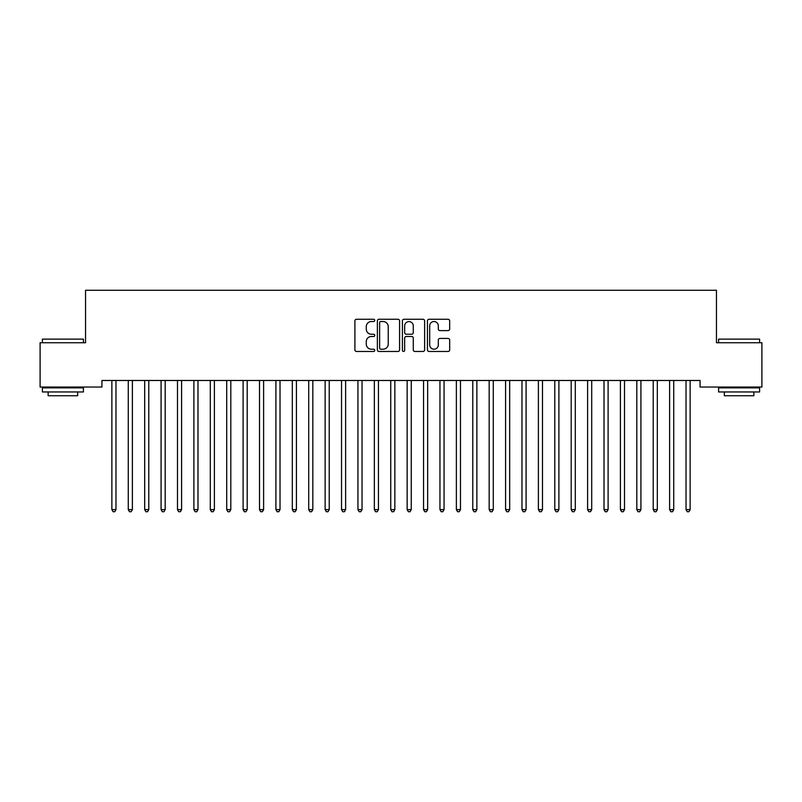 <?xml version="1.0" encoding="UTF-8"?>
<svg xmlns="http://www.w3.org/2000/svg" width="802" height="802" viewBox="0 0 802 802"><rect width="100%" height="100%" fill="white"/><g stroke="black" fill="none" stroke-linecap="round" stroke-linejoin="round"><path stroke-width="1.2" d="M374.755 320.389A1.123 1.123 0 0 0 373.622 319.266L356.519 319.266A1.614 1.614 0 0 0 354.905 320.87L354.905 349.852A1.614 1.614 0 0 0 356.519 351.466L373.622 351.466A1.123 1.123 0 0 0 374.755 350.344A1.123 1.123 0 0 0 373.622 349.211L371.416 349.211A5.153 5.153 0 0 1 366.263 344.058L366.263 341.642A5.153 5.153 0 0 1 371.416 336.489L373.622 336.489A1.123 1.123 0 0 0 374.755 335.366A1.123 1.123 0 0 0 373.622 334.233L371.416 334.233A5.153 5.153 0 0 1 366.263 329.081L366.263 326.675A5.153 5.153 0 0 1 371.416 321.522L373.622 321.522A1.123 1.123 0 0 0 374.755 320.389M448.057 330.614A1.614 1.614 0 0 0 449.671 329L449.671 320.87A1.614 1.614 0 0 0 448.057 319.266L429.06 319.266A1.614 1.614 0 0 0 427.446 320.87L427.446 349.852A1.614 1.614 0 0 0 429.06 351.466L448.057 351.466A1.614 1.614 0 0 0 449.671 349.852L449.671 340.038A1.614 1.614 0 0 0 448.057 338.424L439.927 338.424A1.614 1.614 0 0 0 438.313 340.038L438.313 344.91A4.311 4.311 0 0 1 434.012 349.211A4.311 4.311 0 0 1 429.702 344.91L429.702 325.823A4.311 4.311 0 0 1 434.012 321.522A4.311 4.311 0 0 1 438.313 325.823L438.313 329A1.614 1.614 0 0 0 439.927 330.614L448.057 330.614M700.056 380.479L101.944 380.479L101.944 387.035L40.1 387.035L40.1 342.745L85.543 342.745L85.543 290.254L716.457 290.254L716.457 342.745L761.9 342.745L761.9 387.035L700.056 387.035L700.056 380.479M399.586 320.87A1.614 1.614 0 0 0 397.982 319.266L378.985 319.266A1.614 1.614 0 0 0 377.371 320.87L377.371 349.852A1.614 1.614 0 0 0 378.985 351.466L397.982 351.466A1.614 1.614 0 0 0 399.586 349.852L399.586 320.87M404.018 319.266L423.015 319.266A1.614 1.614 0 0 1 424.629 320.87L424.629 349.852A1.614 1.614 0 0 1 423.015 351.466L414.885 351.466A1.614 1.614 0 0 1 413.281 349.852L413.281 338.103A1.614 1.614 0 0 0 411.667 336.489L406.273 336.489A1.614 1.614 0 0 0 404.659 338.103L404.659 350.344A1.123 1.123 0 0 1 403.536 351.466A1.123 1.123 0 0 1 402.414 350.344L402.414 320.87A1.614 1.614 0 0 1 404.018 319.266M380.75 321.522A1.123 1.123 0 0 0 379.627 322.645L379.627 348.088A1.123 1.123 0 0 0 380.75 349.211L383.085 349.211A5.153 5.153 0 0 0 388.238 344.058L388.238 326.675A5.153 5.153 0 0 0 383.085 321.522L380.75 321.522M413.281 325.903A4.311 4.311 0 0 0 408.97 321.602A4.311 4.311 0 0 0 404.659 325.903L404.659 332.63A1.614 1.614 0 0 0 406.273 334.233L411.667 334.233A1.614 1.614 0 0 0 413.281 332.63L413.281 325.903M111.658 380.479L111.749 380.719A1.644 1.644 -179.5 0 1 111.869 381.331L111.869 509.611L115.969 509.611L115.969 381.331A1.644 1.644 -179.5 0 1 116.089 380.719L116.19 380.479M115.969 509.611L114.736 511.746L113.102 511.746L111.869 509.611M128.059 380.479L128.16 380.719A1.644 1.644 -179.5 0 1 128.27 381.331L128.27 509.611L132.38 509.611L132.38 381.331A1.644 1.644 -179.5 0 1 132.49 380.719L132.591 380.479M132.38 509.611L131.147 511.746L129.503 511.746L128.27 509.611M144.46 380.479L144.56 380.719A1.644 1.644 -179.5 0 1 144.681 381.331L144.681 509.611L148.781 509.611L148.781 381.331A1.644 1.644 -179.5 0 1 148.901 380.719L148.992 380.479M148.781 509.611L147.548 511.746L145.914 511.746L144.681 509.611M42.396 339.136L83.408 339.136L42.396 339.136L42.396 342.745M83.408 391.957L42.396 391.957L42.396 387.857L83.408 387.857L83.408 391.957M77.664 391.957L77.664 395.737L48.14 395.737L48.14 391.957M718.592 339.136L759.604 339.136L718.592 339.136L718.592 342.745M759.604 391.957L718.592 391.957L718.592 387.857L759.604 387.857L759.604 391.957M753.86 391.957L753.86 395.737L724.336 395.737L724.336 391.957M160.871 380.479L160.961 380.719A1.644 1.644 -179.5 0 1 161.082 381.331L161.082 509.611L165.182 509.611L165.182 381.331A1.644 1.644 -179.5 0 1 165.302 380.719L165.402 380.479M165.182 509.611L163.959 511.746L162.315 511.746L161.082 509.611M177.272 380.479L177.372 380.719A1.644 1.644 -179.5 0 1 177.493 381.331L177.493 509.611L181.593 509.611L181.593 381.331A1.644 1.644 -179.5 0 1 181.703 380.719L181.803 380.479M181.593 509.611L180.36 511.746L178.716 511.746L177.493 509.611M193.673 380.479L193.773 380.719A1.644 1.644 -179.5 0 1 193.894 381.331L193.894 509.611L197.994 509.611L197.994 381.331A1.644 1.644 -179.5 0 1 198.114 380.719L198.204 380.479M197.994 509.611L196.761 511.746L195.127 511.746L193.894 509.611M210.084 380.479L210.174 380.719A1.644 1.644 -179.5 0 1 210.294 381.331L210.294 509.611L214.395 509.611L214.395 381.331A1.644 1.644 -179.5 0 1 214.515 380.719L214.615 380.479M214.395 509.611L213.172 511.746L211.527 511.746L210.294 509.611M226.485 380.479L226.585 380.719A1.644 1.644 -179.5 0 1 226.705 381.331L226.705 509.611L230.806 509.611L230.806 381.331A1.644 1.644 -179.5 0 1 230.926 380.719L231.016 380.479M230.806 509.611L229.572 511.746L227.928 511.746L226.705 509.611M242.896 380.479L242.986 380.719A1.644 1.644 -179.5 0 1 243.106 381.331L243.106 509.611L247.206 509.611L247.206 381.331A1.644 1.644 -179.5 0 1 247.327 380.719L247.427 380.479M247.206 509.611L245.973 511.746L244.339 511.746L243.106 509.611M259.297 380.479L259.397 380.719A1.644 1.644 -179.5 0 1 259.507 381.331L259.507 509.611L263.607 509.611L263.607 381.331A1.644 1.644 -179.5 0 1 263.728 380.719L263.828 380.479M263.607 509.611L262.384 511.746L260.74 511.746L259.507 509.611M275.698 380.479L275.798 380.719A1.644 1.644 -179.5 0 1 275.918 381.331L275.918 509.611L280.018 509.611L280.018 381.331A1.644 1.644 -179.5 0 1 280.139 380.719L280.229 380.479M280.018 509.611L278.785 511.746L277.141 511.746L275.918 509.611M292.108 380.479L292.199 380.719A1.644 1.644 -179.5 0 1 292.319 381.331L292.319 509.611L296.419 509.611L296.419 381.331A1.644 1.644 -179.5 0 1 296.539 380.719L296.64 380.479M296.419 509.611L295.186 511.746L293.552 511.746L292.319 509.611M308.509 380.479L308.61 380.719A1.644 1.644 -179.5 0 1 308.72 381.331L308.72 509.611L312.83 509.611L312.83 381.331A1.644 1.644 -179.5 0 1 312.94 380.719L313.041 380.479M312.83 509.611L311.597 511.746L309.953 511.746L308.72 509.611M324.91 380.479L325.01 380.719A1.644 1.644 -179.5 0 1 325.131 381.331L325.131 509.611L329.231 509.611L329.231 381.331A1.644 1.644 -179.5 0 1 329.351 380.719L329.442 380.479M329.231 509.611L327.998 511.746L326.364 511.746L325.131 509.611M341.321 380.479L341.411 380.719A1.644 1.644 -179.5 0 1 341.532 381.331L341.532 509.611L345.632 509.611L345.632 381.331A1.644 1.644 -179.5 0 1 345.752 380.719L345.852 380.479M345.632 509.611L344.409 511.746L342.765 511.746L341.532 509.611M357.722 380.479L357.822 380.719A1.644 1.644 -179.5 0 1 357.943 381.331L357.943 509.611L362.043 509.611L362.043 381.331A1.644 1.644 -179.5 0 1 362.153 380.719L362.253 380.479M362.043 509.611L360.81 511.746L359.166 511.746L357.943 509.611M374.123 380.479L374.223 380.719A1.644 1.644 -179.5 0 1 374.344 381.331L374.344 509.611L378.444 509.611L378.444 381.331A1.644 1.644 -179.5 0 1 378.564 380.719L378.654 380.479M378.444 509.611L377.211 511.746L375.577 511.746L374.344 509.611M390.534 380.479L390.624 380.719A1.644 1.644 -179.5 0 1 390.744 381.331L390.744 509.611L394.845 509.611L394.845 381.331A1.644 1.644 -179.5 0 1 394.965 380.719L395.065 380.479M394.845 509.611L393.622 511.746L391.977 511.746L390.744 509.611M406.935 380.479L407.035 380.719A1.644 1.644 -179.5 0 1 407.155 381.331L407.155 509.611L411.256 509.611L411.256 381.331A1.644 1.644 -179.5 0 1 411.376 380.719L411.466 380.479M411.256 509.611L410.022 511.746L408.378 511.746L407.155 509.611M423.346 380.479L423.436 380.719A1.644 1.644 -179.5 0 1 423.556 381.331L423.556 509.611L427.656 509.611L427.656 381.331A1.644 1.644 -179.5 0 1 427.777 380.719L427.877 380.479M427.656 509.611L426.423 511.746L424.789 511.746L423.556 509.611M439.747 380.479L439.847 380.719A1.644 1.644 -179.5 0 1 439.957 381.331L439.957 509.611L444.057 509.611L444.057 381.331A1.644 1.644 -179.5 0 1 444.178 380.719L444.278 380.479M444.057 509.611L442.834 511.746L441.19 511.746L439.957 509.611M456.148 380.479L456.248 380.719A1.644 1.644 -179.5 0 1 456.368 381.331L456.368 509.611L460.468 509.611L460.468 381.331A1.644 1.644 -179.5 0 1 460.589 380.719L460.679 380.479M460.468 509.611L459.235 511.746L457.591 511.746L456.368 509.611M472.558 380.479L472.649 380.719A1.644 1.644 -179.5 0 1 472.769 381.331L472.769 509.611L476.869 509.611L476.869 381.331A1.644 1.644 -179.5 0 1 476.989 380.719L477.09 380.479M476.869 509.611L475.636 511.746L474.002 511.746L472.769 509.611M488.959 380.479L489.06 380.719A1.644 1.644 -179.5 0 1 489.17 381.331L489.17 509.611L493.28 509.611L493.28 381.331A1.644 1.644 -179.5 0 1 493.39 380.719L493.491 380.479M493.28 509.611L492.047 511.746L490.403 511.746L489.17 509.611M505.36 380.479L505.46 380.719A1.644 1.644 -179.5 0 1 505.581 381.331L505.581 509.611L509.681 509.611L509.681 381.331A1.644 1.644 -179.5 0 1 509.801 380.719L509.892 380.479M509.681 509.611L508.448 511.746L506.814 511.746L505.581 509.611M521.771 380.479L521.861 380.719A1.644 1.644 -179.5 0 1 521.982 381.331L521.982 509.611L526.082 509.611L526.082 381.331A1.644 1.644 -179.5 0 1 526.202 380.719L526.302 380.479M526.082 509.611L524.859 511.746L523.215 511.746L521.982 509.611M538.172 380.479L538.272 380.719A1.644 1.644 -179.5 0 1 538.393 381.331L538.393 509.611L542.493 509.611L542.493 381.331A1.644 1.644 -179.5 0 1 542.603 380.719L542.703 380.479M542.493 509.611L541.26 511.746L539.616 511.746L538.393 509.611M554.573 380.479L554.673 380.719A1.644 1.644 -179.5 0 1 554.794 381.331L554.794 509.611L558.894 509.611L558.894 381.331A1.644 1.644 -179.5 0 1 559.014 380.719L559.104 380.479M558.894 509.611L557.661 511.746L556.027 511.746L554.794 509.611M570.984 380.479L571.074 380.719A1.644 1.644 -179.5 0 1 571.194 381.331L571.194 509.611L575.295 509.611L575.295 381.331A1.644 1.644 -179.5 0 1 575.415 380.719L575.515 380.479M575.295 509.611L574.072 511.746L572.428 511.746L571.194 509.611M587.385 380.479L587.485 380.719A1.644 1.644 -179.5 0 1 587.605 381.331L587.605 509.611L591.706 509.611L591.706 381.331A1.644 1.644 -179.5 0 1 591.826 380.719L591.916 380.479M591.706 509.611L590.472 511.746L588.828 511.746L587.605 509.611M603.796 380.479L603.886 380.719A1.644 1.644 -179.5 0 1 604.006 381.331L604.006 509.611L608.106 509.611L608.106 381.331A1.644 1.644 -179.5 0 1 608.227 380.719L608.327 380.479M608.106 509.611L606.873 511.746L605.239 511.746L604.006 509.611M620.197 380.479L620.297 380.719A1.644 1.644 -179.5 0 1 620.407 381.331L620.407 509.611L624.507 509.611L624.507 381.331A1.644 1.644 -179.5 0 1 624.628 380.719L624.728 380.479M624.507 509.611L623.284 511.746L621.64 511.746L620.407 509.611M636.598 380.479L636.698 380.719A1.644 1.644 -179.5 0 1 636.818 381.331L636.818 509.611L640.918 509.611L640.918 381.331A1.644 1.644 -179.5 0 1 641.039 380.719L641.129 380.479M640.918 509.611L639.685 511.746L638.041 511.746L636.818 509.611M653.008 380.479L653.099 380.719A1.644 1.644 -179.5 0 1 653.219 381.331L653.219 509.611L657.319 509.611L657.319 381.331A1.644 1.644 -179.5 0 1 657.439 380.719L657.54 380.479M657.319 509.611L656.086 511.746L654.452 511.746L653.219 509.611M669.409 380.479L669.51 380.719A1.644 1.644 -179.5 0 1 669.62 381.331L669.62 509.611L673.73 509.611L673.73 381.331A1.644 1.644 -179.5 0 1 673.84 380.719L673.941 380.479M673.73 509.611L672.497 511.746L670.853 511.746L669.62 509.611M685.81 380.479L685.91 380.719A1.644 1.644 -179.5 0 1 686.031 381.331L686.031 509.611L690.131 509.611L690.131 381.331A1.644 1.644 -179.5 0 1 690.251 380.719L690.342 380.479M690.131 509.611L688.898 511.746L687.264 511.746L686.031 509.611M83.408 342.745L83.408 339.136M74.055 387.857L74.055 387.035M51.749 387.857L51.749 387.035M759.604 342.745L759.604 339.136M750.251 387.857L750.251 387.035M727.945 387.857L727.945 387.035"/></g></svg>
